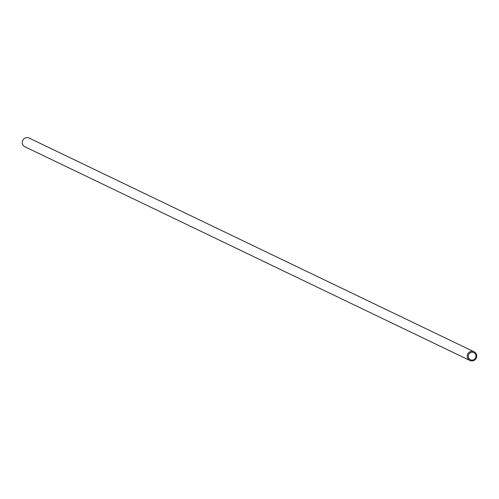 <?xml version="1.0" encoding="UTF-8"?>
<svg xmlns="http://www.w3.org/2000/svg" width="499" height="499" viewBox="0 0 499 499"><rect width="100%" height="100%" fill="white"/><g stroke="black" fill="none" stroke-linecap="round" stroke-linejoin="round"><path stroke-width="0.75" d="M471.948 360.11A3.923 3.842 -64.3 0 1 468.879 354.153A3.923 3.842 -64.3 0 1 475.553 354.346A3.923 3.842 -64.3 0 1 471.948 360.11M471.742 360.933A4.828 4.728 115.7 0 0 474.05 351.77A4.828 4.728 115.7 0 0 467.694 354.078A4.828 4.728 115.7 0 0 471.742 360.933M469.865 360.478L24.95 146.775A4.828 4.728 -64.3 0 1 22.779 140.375A4.828 4.728 -64.3 0 1 29.135 138.067L474.05 351.77"/></g></svg>
